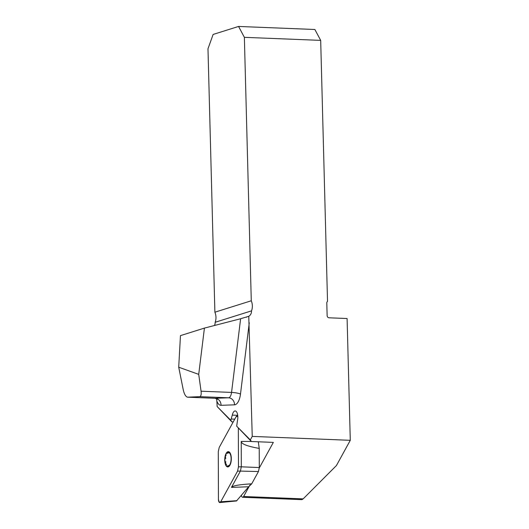 <?xml version="1.0" encoding="UTF-8"?>
<svg xmlns="http://www.w3.org/2000/svg" width="529" height="529" viewBox="0 0 529 529"><rect width="100%" height="100%" fill="white"/><g stroke="black" fill="none" stroke-linecap="round" stroke-linejoin="round"><path stroke-width="0.79" d="M240.622 318.736L204.419 328.099L198.719 374.373L201.066 391.202L231.55 392.419L240.622 318.736L248.769 316.302L252.24 436.405L250.316 439.903L236.681 426.189L237.508 420.357A6.791 2.916 -87.7 0 0 236.39 411.655L236.066 411.324A6.791 2.916 -87.7 0 0 235.174 410.954A6.791 2.916 -87.7 0 0 232.297 415.113L230.783 420.257L231.861 421.864L233.229 421.924M216.566 398.661L216.844 401.081A46.691 20.056 92.3 0 1 217.121 406.523L230.783 420.257M231.861 421.864L217.121 406.523M249.946 484.974L243.618 496.5L303.163 498.873L336.418 465.566L350.284 440.313L347.097 318.524L329.098 317.803A2.123 1.891 -107.4 0 1 327.127 315.628L326.796 303.018A2.123 1.891 -107.4 0 1 327.517 301.371L320.686 40.383L314.874 29.492L238.566 26.45L213.134 34.438L207.983 48.767L214.886 312.203A12.736 11.367 -107.4 0 1 215.151 322.28L251.533 310.854L215.151 322.28M252.24 436.405L350.284 440.313M259.296 467.953L273.341 442.389L251.394 441.51L250.316 439.903M214.45 325.507A6.368 5.68 72.6 0 0 215.151 322.359M214.886 312.203L251.275 300.776L244.372 37.334L320.686 40.383M251.275 300.776A12.736 11.367 -107.4 0 1 251.533 310.854M248.769 316.302A6.368 5.68 72.6 0 0 251.539 310.933M204.419 328.099L180.455 335.624L178.716 367.212L198.719 374.373M246.216 317.235L246.752 317.076M238.566 26.45L244.372 37.334M178.716 367.212L183.285 389.979C184.323 394.264 185.719 396.664 187.484 397.18L215.078 398.277A6.791 2.916 92.3 0 1 214.986 398.277A6.791 2.916 92.3 0 1 214.893 398.271M249.265 322.776L240.49 394.059A13.582 5.832 -87.7 0 1 234.512 404.83L221.029 405.313A6.791 6.13 -92 0 0 215.078 398.277L228.561 397.801L199.717 396.651L187.57 397.18M199.717 396.651C200.994 396.36 201.443 394.541 201.066 391.202M303.163 498.873L301.933 499.654L242.632 497.286A3.399 1.461 92.3 0 1 241.436 495.528M251.394 441.51L236.681 426.189M231.464 419.028L234.744 419.16M243.618 496.5A3.399 1.461 92.3 0 1 242.632 497.286M226.194 464.535L226.597 464.33L225.46 463.602A7.115 3.055 92.3 0 1 225.301 456.547A7.115 3.055 92.3 0 1 227.88 452.242A7.115 3.055 92.3 0 1 230.611 454.993A7.115 3.055 92.3 0 1 230.71 455.37A7.115 3.055 92.3 0 1 230.77 462.042A7.115 3.055 92.3 0 1 230.393 463.43A7.115 3.055 92.3 0 1 228.191 466.353A7.115 3.055 92.3 0 1 225.46 463.602L225.83 461.724M226.538 466.34A7.637 3.28 -87.7 0 0 231.325 458.332A7.637 3.28 -87.7 0 0 226.247 453.221A7.637 3.28 -87.7 0 0 226.538 466.34M229.275 465.189L227.999 466.38M228.191 466.353L227.86 465.606M226.121 455.304L225.301 456.547L225.757 458.458M230.234 454.074L230.717 455.37M227.589 453.439L228.092 452.216M227.88 452.242L229.004 453.022M258.304 441.788L259.236 448.413C247.4 446.324 241.396 443.996 241.231 441.424L251.335 441.451M251.705 483.83L248.663 486.779L231.457 487.381C232.522 485.741 239.267 484.557 251.705 483.83L258.456 471.537L259.303 467.563L259.236 448.413M236.489 500.956L248.663 486.779M236.013 416.845L219.191 447.481L218.285 451.753L218.444 499.469A3.372 1.448 -87.7 0 0 219.846 502.55A3.372 1.448 -87.7 0 0 220.738 501.776L237.561 471.141L238.473 466.869L238.341 428.311L238.473 466.869L237.561 471.141L220.738 501.776L219.237 502.292L218.444 499.469L218.285 451.753L219.191 447.481L236.013 416.845L237.521 416.33L237.819 416.759A3.372 1.448 92.3 0 0 237.078 416.078A3.372 1.448 92.3 0 0 236.013 416.845M231.457 487.381L240.411 471.081L237.561 471.141M238.473 466.869L241.317 466.809L241.231 441.424M259.303 467.563L241.317 466.809L240.411 471.081L258.456 471.537M216.844 401.081A13.582 5.832 -87.7 0 0 221.029 405.313M240.49 394.059A6.791 1.164 7 0 0 231.55 392.419A6.791 2.916 92.3 0 1 228.561 397.801A6.791 6.13 88 0 1 234.512 404.83M232.297 415.113L237.706 415.331M236.906 500.692L220.738 501.776M217.214 398.793L217.492 399.316L214.986 398.277L187.484 397.18M236.615 500.943L219.846 502.55M237.792 416.204L237.078 416.078"/></g></svg>
